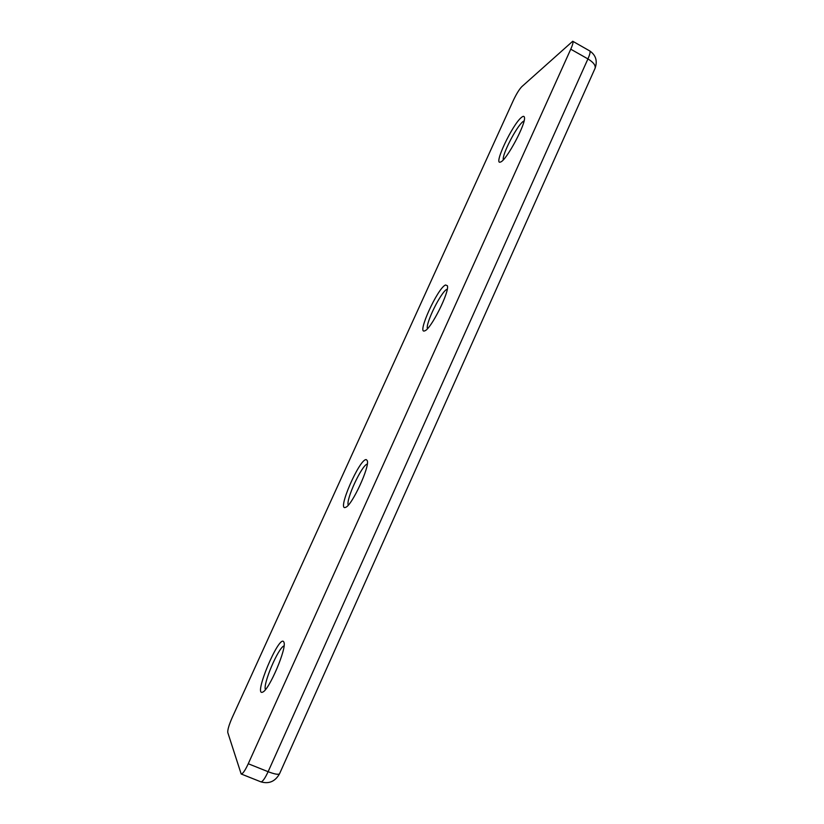 <?xml version="1.0" encoding="UTF-8"?>
<svg xmlns="http://www.w3.org/2000/svg" width="824" height="824" viewBox="0 0 824 824"><rect width="100%" height="100%" fill="white"/><g stroke="black" fill="none" stroke-linecap="round" stroke-linejoin="round"><path stroke-width="1.24" d="M283.683 641.762L283.95 642.318C286.979 648.004 269.16 689.987 262.743 692.088C252.741 697.166 279.017 634.377 283.683 641.762M366.299 459.637L367.257 460.616C370.069 466.343 351.889 505.668 345.637 507.327C336.336 511.9 359.728 458.103 366.299 459.637M521.551 117.348C523.147 116.05 524.095 116.019 524.394 117.245C526.598 122.817 506.132 161.03 500.498 162.019C492.968 165.655 512.518 124.197 521.551 117.348M445.516 284.98L447.36 285.712C449.883 291.397 430.767 329.538 424.772 330.826C416.336 334.894 437.534 288.132 445.516 284.98M248.261 763.745C245.058 770.605 242.689 774.014 241.164 773.983L227.785 732.526C227.517 729.92 228.979 724.966 232.162 717.663L513.434 100.209C516.452 93.864 519.244 89.353 521.819 86.654L572.721 41.252C573.442 41.931 572.793 44.568 570.754 49.193L248.261 763.745L268.119 771.697L587.924 58.916L570.754 49.193M427.46 328.704C425.184 323.791 441.303 291.284 447.03 289.255L447.257 289.162M503.289 159.815C501.857 154.912 516.566 126.34 523.013 121.571L524.095 120.87M348.284 505.122C345.524 500.168 361.777 465.086 367.288 464.046M265.441 689.616C262.609 684.414 278.481 647.262 284.064 645.892M241.164 773.983L260.889 781.842C262.516 781.914 264.926 778.536 268.119 771.697C274.629 774.189 278.44 774.869 279.563 773.726L279.594 773.643M595 68.464L595.072 68.31C595.804 65.405 593.424 62.274 587.924 58.916C589.943 54.302 590.551 51.644 589.757 50.934C595.865 55.167 597.637 60.955 595.072 68.31L279.563 773.726C275.226 781.471 269.005 784.18 260.889 781.842M572.721 41.252L589.757 50.934"/></g></svg>
